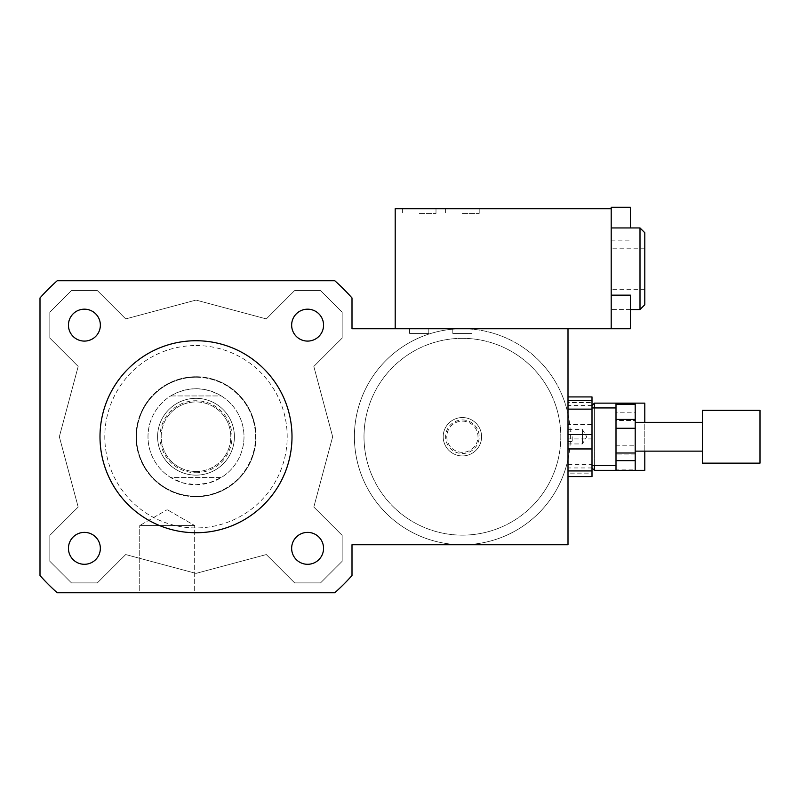 <?xml version="1.0" encoding="UTF-8"?>
<svg xmlns="http://www.w3.org/2000/svg" width="800" height="800" viewBox="0 0 800 800"><rect width="100%" height="100%" fill="white"/><g stroke="black" fill="none" stroke-linecap="round" stroke-linejoin="round"><path stroke-width="0.6" stroke-dasharray="4 3" d="M572.8 436.74L572.8 441.54L572.8 436.74M568 436.74L568 467.94L568 436.74M644.8 403.14L644.8 470.34M644.8 451.14L644.8 422.34M594.4 403.14L594.4 470.34M594.4 465.54L594.4 407.94M592 436.74L592 467.94L592 436.74M84.4 341.09A15.95 15.95 0 0 0 98.22 317.16A15.95 15.95 0 0 0 70.58 317.16A15.95 15.95 0 0 0 84.4 341.09M291.65 325.14A15.95 15.95 0 0 0 315.58 338.95A15.95 15.95 0 0 0 315.58 311.32A15.95 15.95 0 0 0 291.65 325.14M307.6 532.39A15.95 15.95 0 0 0 293.78 556.31A15.95 15.95 0 0 0 321.42 556.31A15.95 15.95 0 0 0 307.6 532.39M100.35 548.34A15.95 15.95 0 0 0 76.42 534.52A15.95 15.95 0 0 0 76.42 562.15A15.95 15.95 0 0 0 100.35 548.34M84.4 532.39A15.95 15.95 0 0 0 70.58 556.31A15.95 15.95 0 0 0 98.22 556.31A15.95 15.95 0 0 0 84.4 532.39A15.95 15.95 0 0 1 98.22 556.31A15.95 15.95 0 0 1 70.58 556.31A15.95 15.95 0 0 1 84.4 532.39M100.35 325.14A15.95 15.95 0 0 0 76.42 311.32A15.95 15.95 0 0 0 76.42 338.95A15.95 15.95 0 0 0 100.35 325.14A15.95 15.95 0 0 1 76.42 338.95A15.95 15.95 0 0 1 76.42 311.32A15.95 15.95 0 0 1 100.35 325.14M307.6 341.09A15.95 15.95 0 0 0 321.42 317.16A15.95 15.95 0 0 0 293.78 317.16A15.95 15.95 0 0 0 307.6 341.09A15.95 15.95 0 0 1 293.78 317.16A15.95 15.95 0 0 1 321.42 317.16A15.95 15.95 0 0 1 307.6 341.09M291.65 548.34A15.95 15.95 0 0 0 315.58 562.15A15.95 15.95 0 0 0 315.58 534.52A15.95 15.95 0 0 0 291.65 548.34A15.95 15.95 0 0 1 315.58 534.52A15.95 15.95 0 0 1 315.58 562.15A15.95 15.95 0 0 1 291.65 548.34M139.73 525.54L194.67 525.54L139.73 525.54L167.2 509.68L139.73 525.54L194.67 525.54L139.73 525.54L139.73 592.74L194.67 592.74L139.73 592.74L194.67 592.74L194.67 525.54L167.2 509.68L194.67 525.54L194.67 592.74L139.73 592.74L139.73 525.54M428.8 333.54L409.6 333.54L428.8 333.54L409.6 333.54L428.8 333.54L428.8 328.74L409.6 328.74L428.8 328.74L409.6 328.74L428.8 328.74L428.8 333.54M472 333.54L452.8 333.54L472 333.54L452.8 333.54L472 333.54L472 328.74L462.4 328.74A108 108 0 0 1 555.93 490.74A108 108 0 0 1 368.87 490.74A108 108 0 0 1 462.4 328.74A108 108 0 0 0 354.4 436.74A108 108 0 0 0 568 459.38L568 544.74L352 544.74L352 328.74L462.4 328.74A108 108 0 0 1 555.93 490.74A108 108 0 0 1 368.87 490.74A108 108 0 0 1 462.4 328.74A108 108 0 0 1 555.93 490.74A108 108 0 0 1 368.87 490.74A108 108 0 0 1 462.4 328.74L568 328.74L568 414.1A108 108 0 0 0 462.4 328.74L472 328.74L472 333.54M568 414.1A108 108 0 0 1 568 459.38L568 414.1M462.4 338.34A98.4 98.4 0 0 1 547.62 485.94A98.4 98.4 0 0 1 377.18 485.94A98.4 98.4 0 0 1 462.4 338.34A98.4 98.4 0 0 1 547.62 485.94A98.4 98.4 0 0 1 377.18 485.94A98.4 98.4 0 0 1 462.4 338.34M462.4 417.54A19.2 19.2 0 0 1 479.03 446.34A19.2 19.2 0 0 1 445.77 446.34A19.2 19.2 0 0 1 462.4 417.54A19.2 19.2 0 0 1 479.03 446.34A19.2 19.2 0 0 1 445.77 446.34A19.2 19.2 0 0 1 462.4 417.54A19.2 19.2 0 0 1 479.03 446.34A19.2 19.2 0 0 1 445.77 446.34A19.2 19.2 0 0 1 462.4 417.54A19.2 19.2 0 0 1 479.03 446.34A19.2 19.2 0 0 1 445.77 446.34A19.2 19.2 0 0 1 462.4 417.54M462.4 421.14A15.6 15.6 0 0 1 475.91 444.54A15.6 15.6 0 0 1 448.89 444.54A15.6 15.6 0 0 1 462.4 421.14M462.4 419.94A16.8 16.8 0 0 1 476.95 445.14A16.8 16.8 0 0 1 447.85 445.14A16.8 16.8 0 0 1 462.4 419.94M568 448.95L568 434.54M100 436.74A96 96 0 0 1 244 353.6A96 96 0 0 1 244 519.88A96 96 0 0 1 100 436.74M57.21 280.74L334.79 280.74A208.8 208.8 0 0 1 352 297.95L352 575.52A208.8 208.8 0 0 1 334.79 592.74L57.21 592.74A208.8 208.8 0 0 1 40 575.52L40 297.95A208.8 208.8 0 0 1 57.21 280.74A208.8 208.8 0 0 0 40 297.95L40 575.52A208.8 208.8 0 0 0 57.21 592.74L334.79 592.74A208.8 208.8 0 0 0 352 575.52L352 297.95A208.8 208.8 0 0 0 334.79 280.74L57.21 280.74A208.8 208.8 0 0 0 40 297.95L40 575.52A208.8 208.8 0 0 0 57.21 592.74L334.79 592.74A208.8 208.8 0 0 0 352 575.52L352 297.95A208.8 208.8 0 0 0 334.79 280.74L57.21 280.74M59.34 436.74L78.18 366.44L49.84 338.1L49.84 312.18L71.44 290.58L97.36 290.58L125.7 318.92L196 300.08L266.3 318.92L294.64 290.58L320.56 290.58L342.16 312.18L342.16 338.1L313.82 366.44L332.66 436.74L313.82 507.04L342.16 535.38L342.16 561.3L320.56 582.9L294.64 582.9L266.3 554.56L196 573.39L125.7 554.56L97.36 582.9L71.44 582.9L49.84 561.3L49.84 535.38L78.18 507.04L59.34 436.74L78.18 507.04L49.84 535.38L49.84 561.3L71.44 582.9L97.36 582.9L125.7 554.56L196 573.39L266.3 554.56L294.64 582.9L320.56 582.9L342.16 561.3L342.16 535.38L313.82 507.04L332.66 436.74L313.82 366.44L342.16 338.1L342.16 312.18L320.56 290.58L294.64 290.58L266.3 318.92L196 300.08L125.7 318.92L97.36 290.58L71.44 290.58L49.84 312.18L49.84 338.1L78.18 366.44L59.34 436.74M196 340.74A96 96 0 0 1 279.14 484.74A96 96 0 0 1 112.86 484.74A96 96 0 0 1 196 340.74A96 96 0 0 0 112.86 484.74A96 96 0 0 0 279.14 484.74A96 96 0 0 0 196 340.74M196 345.54A91.2 91.2 0 0 1 274.98 482.34A91.2 91.2 0 0 1 117.02 482.34A91.2 91.2 0 0 1 196 345.54M196 376.74A60 60 0 0 1 247.96 466.74A60 60 0 0 1 144.04 466.74A60 60 0 0 1 196 376.74A60 60 0 0 1 247.96 466.74A60 60 0 0 1 144.04 466.74A60 60 0 0 1 196 376.74M170.71 395.94L221.29 395.94C204.43 386.42 187.57 386.42 170.71 395.94L221.29 395.94A48 48 0 0 1 221.29 477.54L170.71 477.54L182.85 482.9L196 484.74A48 48 0 0 0 244 436.74A48 48 0 0 0 196 388.74A48 48 0 0 0 148 436.74A48 48 0 0 0 196 484.74L209.15 482.9L221.29 477.54L170.71 477.54A48 48 0 0 1 170.71 395.94M196 377.22A59.52 59.52 0 0 1 255.52 436.74A59.52 59.52 0 0 1 196 496.26A59.52 59.52 0 0 1 136.48 436.74A59.52 59.52 0 0 1 196 377.22M196 496.26A59.52 59.52 0 0 0 247.55 406.98A59.52 59.52 0 0 0 144.45 406.98A59.52 59.52 0 0 0 196 496.26M196 472.74A36 36 0 0 0 227.18 418.74A36 36 0 0 0 164.82 418.74A36 36 0 0 0 196 472.74M196 475.14A38.4 38.4 0 0 0 229.26 417.54A38.4 38.4 0 0 0 162.74 417.54A38.4 38.4 0 0 0 196 475.14A38.4 38.4 0 0 0 229.26 417.54A38.4 38.4 0 0 0 162.74 417.54A38.4 38.4 0 0 0 196 475.14M196 471.54A34.8 34.8 0 0 0 226.14 419.34A34.8 34.8 0 0 0 165.86 419.34A34.8 34.8 0 0 0 196 471.54A34.8 34.8 0 0 0 226.14 419.34A34.8 34.8 0 0 0 165.86 419.34A34.8 34.8 0 0 0 196 471.54M196 496.74A60 60 0 0 0 247.96 406.74A60 60 0 0 0 144.04 406.74A60 60 0 0 0 196 496.74A60 60 0 0 0 247.96 406.74A60 60 0 0 0 144.04 406.74A60 60 0 0 0 196 496.74M616 454.07L616 469.13L635.2 469.13L635.2 454.07L616 454.07L616 445.22L635.2 445.22L635.2 420.47L616 420.47L616 445.22M616 403.14L616 412.82L635.2 412.82L635.2 403.14L616 403.14M616 469.13L616 470.33L635.2 470.34L635.2 469.13M616 412.82L616 420.47M616 465.31L616 407.94L616 465.31M635.2 412.82L635.2 420.47M582.4 429.59L582.4 443.94L582.4 429.59M568 443.88L568 429.54L568 443.88M568 409.13L568 424.53L592 424.53L592 402.55L568 402.55M592 476.56L592 473.12L568 473.12L568 476.56L568 470.92M568 464.35L592 464.35L592 438.93L568 438.93L568 473.12M592 464.35L592 473.12M592 424.53L592 438.93M592 396.92L592 402.55M592 465.31L592 407.94L592 465.31M568 424.53L568 438.93M760 410.34L760 463.14M702.4 410.34L702.4 463.14M702.4 451.03L702.4 422.34L702.4 451.03M635.2 451.03L635.2 422.34L635.2 451.03M635.2 445.22L635.2 454.07M419.2 213.54L436 213.54L419.2 213.54M419.2 208.74L402.4 208.74L419.2 208.74M462.4 213.54L479.2 213.54L462.4 213.54M462.4 208.74L479.2 208.74L462.4 208.74M630.4 207.26L630.4 227.94M611.2 208.74L611.2 328.74L611.2 295.14L611.2 328.74L395.2 328.74L395.2 208.74L611.2 208.74L611.2 207.26M630.4 295.14L630.4 328.74M611.2 268.74L611.2 309.54L611.2 268.74M644.8 232.74L644.8 304.74M640 227.94L640 309.54M568 441.54L572.8 441.54M568 431.94L572.8 431.94M592 405.54L568 405.54M592 467.94L568 467.94M409.6 328.74L409.6 333.54L409.6 328.74M452.8 328.74L452.8 333.54L452.8 328.74M568 429.54L582.4 429.54L586.73 436.74L582.4 443.94L568 443.94M402.4 208.74L402.4 213.54M436 208.74L436 213.54M445.6 208.74L445.6 213.54M479.2 208.74L479.2 213.54M611.2 240.86L630.4 240.86M644.8 248.18L611.2 248.18M644.8 289.3L611.2 289.3M630.4 309.54L611.2 309.54"/><path stroke-width="1.2" d="M592 467.94L594.4 470.34L635.2 470.34L616 470.33L616 460.65L635.2 460.65L635.2 470.33L644.8 470.34L644.8 451.14M644.8 422.34L644.8 403.14L594.4 403.14L594.4 407.94M594.4 470.34L594.4 465.54M84.4 341.09A15.95 15.95 0 0 1 70.58 317.16A15.95 15.95 0 0 1 98.22 317.16A15.95 15.95 0 0 1 84.4 341.09M291.65 325.14A15.95 15.95 0 0 1 315.58 311.32A15.95 15.95 0 0 1 315.58 338.95A15.95 15.95 0 0 1 291.65 325.14M307.6 532.39A15.95 15.95 0 0 1 321.42 556.31A15.95 15.95 0 0 1 293.78 556.31A15.95 15.95 0 0 1 307.6 532.39M100.35 548.34A15.95 15.95 0 0 1 76.42 562.15A15.95 15.95 0 0 1 76.42 534.52A15.95 15.95 0 0 1 100.35 548.34M352 328.74L568 328.74L568 434.54L568 409.13L592 409.13L592 434.54L568 434.54L568 448.95L592 448.95L592 470.92L568 470.92L568 448.95L568 544.74L352 544.74L352 575.52A208.8 208.8 0 0 1 334.79 592.74L57.21 592.74A208.8 208.8 0 0 1 40 575.52L40 297.95A208.8 208.8 0 0 1 57.21 280.74L334.79 280.74A208.8 208.8 0 0 1 352 297.95L352 328.74M100 436.74A96 96 0 0 1 244 353.6A96 96 0 0 1 244 519.88A96 96 0 0 1 100 436.74M616 453L616 428.26L635.2 428.26L635.2 453L616 453L616 460.65M616 419.41L616 404.34L635.2 404.34L635.2 419.41L616 419.41L616 428.26M616 404.34L616 403.14L635.2 403.14L635.2 404.34M635.2 428.26L635.2 419.41M635.2 460.65L635.2 453M568 396.92L592 396.92L592 400.36L568 400.36M568 476.56L592 476.56L592 470.92M592 409.13L592 400.36M592 448.95L592 434.54M760 463.14L760 410.34L702.4 410.34L702.4 463.14L760 463.14M630.4 227.94L630.4 207.26L611.2 207.26L611.2 328.74L630.4 328.74L630.4 295.14L611.2 295.14M640 227.94L640 309.54L644.8 304.74L644.8 232.74L640 227.94L611.2 227.94M611.2 208.74L395.2 208.74L395.2 328.74L611.2 328.74M592 405.54L594.4 403.14M702.4 422.34L635.2 422.34M702.4 451.14L635.2 451.14M616 407.94L592 407.94M616 465.54L592 465.54M640 309.54L630.4 309.54"/></g></svg>
